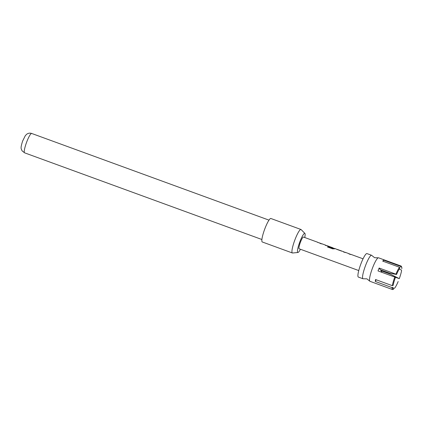 <?xml version="1.0" encoding="UTF-8"?>
<svg xmlns="http://www.w3.org/2000/svg" width="423" height="423" viewBox="0 0 423 423"><rect width="100%" height="100%" fill="white"/><g stroke="black" fill="none" stroke-linecap="round" stroke-linejoin="round"><path stroke-width="0.63" d="M392.496 289.538A12.505 2.131 -69.9 0 1 392.068 287.598L392.882 287.36A11.881 2.025 110.1 0 0 393.02 288.872A11.881 2.025 110.1 0 0 393.681 289.115L392.909 289.485A12.505 2.131 -69.9 0 1 392.496 289.538L369.929 281.295A12.505 2.131 -69.9 0 1 369.713 281.11A12.505 2.131 -69.9 0 1 369.702 281.099A12.505 2.131 -69.9 0 1 372.769 267.352A12.505 2.131 -69.9 0 1 378.21 257.808A12.505 2.131 -69.9 0 1 378.511 257.803L401.078 266.046A12.505 2.131 -69.9 0 1 401.358 266.353L401.713 267.135A11.881 2.025 110.1 0 0 401.052 266.892A11.881 2.025 110.1 0 0 400.798 267.056L400.38 266.284A12.505 2.131 -69.9 0 1 401.078 266.046M394.786 277.054L395.436 277.377A11.881 2.025 110.1 0 0 393.131 285.435L392.322 285.673A12.505 2.131 -69.9 0 1 394.786 277.054L378.003 270.926A12.505 2.131 -69.9 0 1 378.553 269.462A12.505 2.131 -69.9 0 1 379.13 268.034L395.912 274.162A12.505 2.131 -69.9 0 1 399.502 267.251L382.72 261.123A12.505 2.131 -69.9 0 1 383.598 260.156L400.38 266.284M399.608 269.308L401.258 269.911L401.601 270.572A11.881 2.025 110.1 0 1 399.296 278.63L390.143 274.078L380.885 270.694L381.995 272.386M399.296 278.63L394.876 277.102M378.21 257.808L374.609 257.707L371.791 255.46A12.505 2.131 110.1 0 0 371.791 255.46A12.505 2.131 110.1 0 0 371.78 255.45A12.505 2.131 110.1 0 0 371.563 255.265A12.505 2.131 110.1 0 0 365.826 264.814A12.505 2.131 110.1 0 0 362.765 278.572A12.505 2.131 110.1 0 0 362.982 278.757A12.505 2.131 110.1 0 0 363.283 278.757L366.884 278.852L369.702 281.099M371.563 255.265L366.937 253.578A12.505 2.131 110.1 0 0 361.194 263.122A12.505 2.131 110.1 0 0 358.355 277.07L362.982 278.757M343.73 251.918L345.395 252.563M350.715 254.551L349.038 253.858M344.005 251.859L336.237 249.11M336.549 249.269L341.567 251.098M337.321 249.417L341.699 251.146M334.916 248.782L332.663 248.856L327.561 246.995L327.957 246.477L333.557 248.238M329.305 246.487L333.536 248.169M328.65 246.382L332.811 247.772L328.179 246.08M329.29 246.482L332.769 247.889M320.031 243.267L321.697 243.907M327.016 245.895L325.34 245.203M320.306 243.204L317.869 242.442M317.715 242.257L303.45 237.044A6.255 1.068 110.1 0 0 300.579 241.819A6.255 1.068 110.1 0 0 299.156 248.793L358.762 270.561M304.734 237.515A10.173 1.734 110.1 0 0 304.914 233.443A10.173 1.734 110.1 0 0 300.124 241.126A10.173 1.734 110.1 0 0 297.956 252.489A10.173 1.734 110.1 0 0 300.446 249.258M297.956 252.489L292.557 252.991A12.505 2.131 -69.9 0 1 292.383 252.975A12.505 2.131 -69.9 0 1 295.222 239.027A12.505 2.131 -69.9 0 1 300.965 229.483A12.505 2.131 -69.9 0 1 301.113 229.578L304.914 233.443M300.965 229.483L270.873 218.49A12.505 2.131 110.1 0 0 265.131 228.034A12.505 2.131 110.1 0 0 262.292 241.982L292.383 252.975M399.502 267.251L399.92 268.023A11.881 2.025 110.1 0 0 396.563 274.485L389.514 273.126L380.256 269.742L379.13 268.034M393.48 288.116L394.072 288.333L394.812 287.984A11.881 2.025 110.1 0 0 398.17 281.522M401.85 268.647A11.881 2.025 110.1 0 0 401.713 267.135M383.264 261.319L383.598 260.156M396.563 274.485L395.912 274.162M376.169 279.772L375.291 281.464A12.505 2.131 -69.9 0 1 375.539 279.545L392.322 285.673M392.068 287.598L375.291 281.464M381.197 270.086L380.885 270.694M317.567 242.363L318.688 242.744M319.994 243.378L320.449 243.627L319.994 243.378M325.303 245.319L325.742 245.514L325.303 245.319M327.534 247.095L327.925 246.593L332.875 248.238M332.843 248.354L333.509 248.349M343.693 252.034L344.148 252.282L343.693 252.034M349.001 253.974L349.44 254.165L349.001 253.974M24.613 152.84L22.059 150.821C21.139 148.341 20.204 148.848 22.599 141.134L25.317 135.656L26.575 134.34C28.151 133.15 29.859 132.854 31.693 133.462A10.316 1.761 110.1 0 0 26.723 141.943A10.316 1.761 110.1 0 0 24.434 152.692A10.316 1.761 110.1 0 0 24.613 152.84L261.911 239.513M321.522 243.648L325.615 245.139M326.826 245.583L328.206 246.086M334.725 248.47L336.105 248.973M337.337 249.422L341.403 250.908M345.221 252.298L349.308 253.795M350.524 254.239L363.056 258.813M31.693 133.462L268.991 220.134M320.264 243.32L321.279 243.69M325.567 245.255L326.588 245.631M333.335 248.095L334.487 248.513M343.962 251.976L344.978 252.346M349.266 253.911L350.281 254.281"/></g></svg>
